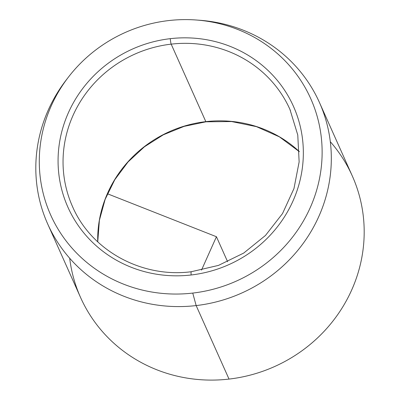 <?xml version="1.0" encoding="UTF-8"?>
<svg xmlns="http://www.w3.org/2000/svg" width="400" height="400" viewBox="0 0 400 400"><rect width="100%" height="100%" fill="white"/><g stroke="black" fill="none" stroke-linecap="round" stroke-linejoin="round"><path stroke-width="0.6" d="M191.315 271.91A4.465 0.41 83.4 0 0 191.18 271.745A4.465 0.41 83.4 0 0 191.155 274.985A123.53 118.07 155.9 0 1 58.515 170.955A123.53 118.07 155.9 0 1 170.26 38.67A4.465 0.41 83.4 0 0 171.175 44.14A119.065 113.805 -24.1 0 0 72.55 206.625A119.065 113.805 155.9 0 1 171.175 44.14A4.465 0.41 -96.6 0 1 170.26 38.67A123.53 118.07 155.9 0 1 302.9 142.7A123.53 118.07 155.9 0 1 191.155 274.985A4.465 0.41 -96.6 0 1 191.18 271.745C141.62 278.18 91.37 250.525 72.55 206.625A119.065 113.805 155.9 0 0 72.91 207.425M191.18 271.745L218.48 265.395L243.715 253.07L265.47 235.46L282.535 213.55L293.965 188.565L299.14 161.895L297.77 135.02L289.94 109.425A119.065 113.805 -24.1 0 0 171.175 44.14L205.83 121.645A4.465 0.41 83.4 0 0 205.965 121.81A4.465 0.41 -96.6 0 1 205.83 121.645A119.065 113.805 155.9 0 1 299.395 151.66A119.065 113.805 -24.1 0 0 205.83 121.645A119.065 113.805 -24.1 0 0 97.72 241.83A119.065 113.805 155.9 0 1 205.83 121.645L171.175 44.14A119.065 113.805 155.9 0 1 289.94 109.425A119.065 113.805 155.9 0 1 290.425 110.53M196.195 20L199.75 20.265A148.835 142.255 155.9 0 1 331.315 160.14A148.835 142.255 155.9 0 1 196.155 305.575L192.755 293.08L196.155 305.575A148.835 142.255 155.9 0 1 53.995 236.325A148.835 142.255 155.9 0 1 66.24 79.96L68.41 77.135A142.45 136.155 -24.1 0 0 56.69 226.8A142.45 136.155 -24.1 0 0 192.755 293.08A142.45 136.155 -24.1 0 0 322.12 153.88A142.45 136.155 -24.1 0 0 196.195 20A142.45 136.155 -24.1 0 0 168.66 20.575A142.45 136.155 -24.1 0 0 68.41 77.135M319.435 102.47L352.305 175.98A148.835 142.255 155.9 0 1 229.025 379.085L196.155 305.575L229.025 379.085A148.835 142.255 155.9 0 1 80.565 297.48L47.695 223.97A148.835 142.255 -24.1 0 0 196.155 305.575A148.835 142.255 -24.1 0 0 319.435 102.47A148.835 142.255 -24.1 0 0 197.955 20.14M67.345 78.535A148.835 142.255 -24.1 0 0 47.695 223.97M168.66 20.575A142.45 136.155 155.9 0 1 321.615 140.535A142.45 136.155 155.9 0 1 192.755 293.08A142.45 136.155 155.9 0 1 39.8 173.12A142.45 136.155 155.9 0 1 168.66 20.575M170.26 38.67A123.53 118.07 -24.1 0 0 58.515 170.955A123.53 118.07 -24.1 0 0 191.155 274.985A123.53 118.07 -24.1 0 0 302.9 142.7A123.53 118.07 -24.1 0 0 170.26 38.67M69.685 258.24A148.835 142.255 -24.1 0 0 229.025 379.085A148.835 142.255 -24.1 0 0 352.68 287.725A148.835 142.255 -24.1 0 0 330.315 141.71M108.25 194.08L216.435 236.73L201.505 270.11M216.435 236.73L227.615 261.735M97.75 241.86L99.385 220.355L105.14 199.38L114.815 179.67L128.065 161.935L144.425 146.8L163.32 134.805L184.08 126.375L205.965 121.81L231.585 121.55L256.465 126.65L279.425 136.86L299.395 151.7"/></g></svg>
